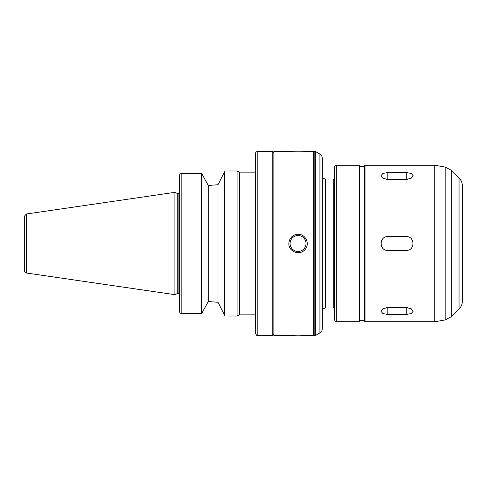 <?xml version="1.0" encoding="UTF-8"?>
<svg xmlns="http://www.w3.org/2000/svg" width="487" height="487" viewBox="0 0 487 487"><rect width="100%" height="100%" fill="white"/><g stroke="black" fill="none" stroke-linecap="round" stroke-linejoin="round"><path stroke-width="0.73" d="M387.835 172.532L406.249 172.532L411.131 173.409L413.159 175.716L411.131 178.291L406.249 179.435L387.835 179.435L382.952 178.291L380.931 175.716L382.952 173.409L387.835 172.532L387.835 179.24A6.903 3.452 0 0 0 386.276 179.332M407.808 179.332A6.903 3.452 0 0 0 406.249 179.24L387.835 179.24M387.835 307.565L406.249 307.565L411.131 308.709L413.159 311.284L411.131 313.591L406.249 314.468L387.835 314.468L382.952 313.591L380.931 311.284L382.952 308.709L387.835 307.565M386.276 307.668A6.903 3.452 180 0 0 387.835 307.76L406.249 307.76A6.903 3.452 180 0 0 407.808 307.668M387.835 236.597L406.249 236.597C415.161 236.171 415.161 250.829 406.249 250.403L387.835 250.403C378.929 250.829 378.929 236.171 387.835 236.597M298.056 335.117L307.267 335.58C307.833 335.08 288.286 335.08 288.852 335.58L298.056 335.117M290.082 243.5A7.975 7.975 0 0 1 302.043 236.597A7.975 7.975 0 0 1 302.043 250.403A7.975 7.975 0 0 1 290.082 243.5M298.056 234.29C305.946 233.87 310.438 244.736 304.57 250.014C299.292 255.882 288.426 251.383 288.852 243.5C289.4 237.912 292.468 234.837 298.056 234.29M307.267 335.58L313.482 335.58L313.482 151.42L307.267 151.42C307.833 151.92 288.286 151.92 288.852 151.42L273.889 151.42L273.889 335.58L288.852 335.58M224.623 171.741C228.914 170.748 228.914 170.748 224.623 171.741L217.981 184.737L209.313 185.383L217.981 184.737L217.981 302.263L224.623 315.259C228.914 316.252 228.914 316.252 224.623 315.259L224.623 171.741M209.313 185.383L208.247 185.383L201.606 173.396L181.809 173.396C180.391 173.555 179.624 174.352 179.502 175.777L179.502 311.223C179.624 312.648 180.391 313.445 181.809 313.604L201.606 313.604L208.247 301.617L217.981 302.263L209.313 301.617M227.849 170.986L237.053 170.986L237.053 316.014L227.849 316.014M208.247 185.383L208.247 301.617M201.606 173.396L201.606 313.604M257.775 151.42L257.775 335.58C257.209 336.164 256.442 335.397 255.468 333.278L255.468 153.722C255.608 152.321 256.375 151.554 257.775 151.42L272.738 151.42L273.889 152.571M313.482 156.023L314.17 156.023M314.17 151.42L314.17 335.58L315.32 335.58L315.32 151.42L314.17 151.42M319.929 154.081L319.929 332.919C321.402 332 322.169 330.673 322.23 328.932L322.23 158.068C322.169 156.327 321.402 155 319.929 154.081L315.32 151.42M322.23 177.895L325.389 179.046L325.389 307.954L322.23 309.105M325.389 179.046L333.278 179.046L334.429 180.196L334.429 306.804C333.905 307.821 333.522 308.204 333.278 307.954L333.278 179.046M359.059 165.233L336.73 165.233C335.33 165.367 334.563 166.134 334.429 167.534L334.429 319.466C335.732 322.844 336.03 321.225 336.73 321.767L359.059 321.767L359.753 321.079L359.753 165.921L359.059 165.233L359.059 321.767M359.753 166.384L364.355 166.384L364.355 320.616L359.753 320.616M365.043 165.233L364.355 165.921L364.355 321.079L365.043 321.767L434.794 321.767L434.794 165.233L365.043 165.233L365.043 321.767M459.046 177.974L459.046 309.026C461.25 306.761 462.376 304.046 462.419 300.887L462.419 186.113C462.376 182.954 461.25 180.239 459.046 177.974L451.333 170.261L445.197 167.065L434.794 165.233M462.419 192.341L462.419 294.659M462.65 206.671L462.65 280.329M26.322 214.006L24.35 216.283L24.35 270.717C25.634 274.09 25.641 272.288 26.322 272.994L174.9 294.659L174.9 192.341L26.322 214.006L26.322 272.994M174.9 192.341L177.244 193.43L177.244 293.57L174.9 294.659M177.244 193.43L178.126 193.43L178.126 293.57L179.502 294.191M179.502 192.809L178.126 193.43M237.053 170.986L239.525 172.136L239.525 314.864L237.053 316.014M239.525 172.136L255.468 172.136L255.468 314.864L239.525 314.864M406.249 179.24L406.249 172.532M406.249 307.76L406.249 314.468M387.835 307.76L387.835 314.468M181.809 173.396L181.809 313.604M272.738 151.42L272.738 335.58L273.889 334.429M336.73 165.233L336.73 321.767M445.197 167.065L445.197 319.935L434.794 321.767M451.333 170.261L451.333 316.739L445.197 319.935M313.482 330.977L314.17 330.977M319.929 332.919L315.32 335.58M325.389 307.954L333.278 307.954M459.046 309.026L451.333 316.739M177.244 293.57L178.126 293.57M257.775 335.58L272.738 335.58"/></g></svg>
